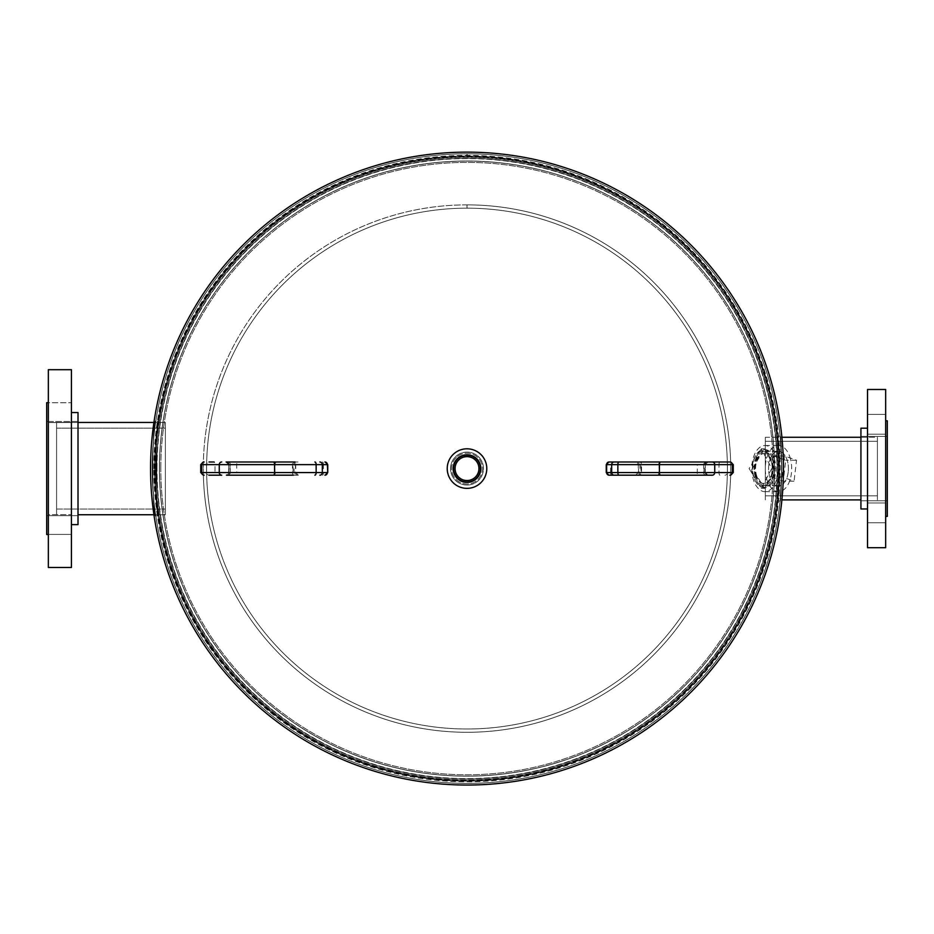 <?xml version="1.0" encoding="UTF-8"?>
<svg xmlns="http://www.w3.org/2000/svg" width="934" height="934" viewBox="0 0 934 934"><rect width="100%" height="100%" fill="white"/><g stroke="black" fill="none" stroke-linecap="round" stroke-linejoin="round"><path stroke-width="0.7" stroke-dasharray="4.67 3.5" d="M778.524 468.588L776.854 436.447C778.664 434.427 778.664 502.702 776.854 500.729L778.524 468.588L776.854 500.729L780.135 501.068C781.956 502.912 781.968 434.357 780.135 436.108L781.816 468.576L780.135 436.108C781.968 434.252 781.968 502.866 780.135 501.068L781.816 468.599L780.135 501.068L776.854 500.729C778.664 502.737 778.676 434.52 776.854 436.447L778.524 468.576A311.524 311.524 0 0 1 467 780.112A311.524 311.524 0 0 1 155.476 468.588L155.476 468.611C156.667 497.18 157.858 512.824 159.037 515.556C155.172 518.51 155.172 418.677 159.037 421.608L155.78 421.117C151.857 418.444 151.857 518.72 155.78 516.058C151.857 518.825 151.868 418.35 155.78 421.117C154.565 424.013 153.374 439.832 152.184 468.576C153.374 497.355 154.565 513.186 155.78 516.058C151.857 518.744 151.857 418.42 155.78 421.117L159.037 421.608C157.846 424.363 156.667 440.019 155.476 468.576A311.524 311.524 0 0 1 467 157.064A311.524 311.524 0 0 1 778.524 468.588A311.524 311.524 0 0 1 467 780.112A311.524 311.524 0 0 1 155.476 468.588A311.524 311.524 0 0 1 467 157.064A311.524 311.524 0 0 1 778.524 468.588A311.524 311.524 0 0 0 467 157.064A311.524 311.524 0 0 0 155.476 468.588A311.524 311.524 0 0 0 467 780.112A311.524 311.524 0 0 0 778.524 468.588A311.524 311.524 0 0 0 467 157.064A311.524 311.524 0 0 0 155.476 468.588A311.524 311.524 0 0 0 467 780.112A311.524 311.524 0 0 0 778.524 468.588A311.524 311.524 0 0 1 467 780.112A311.524 311.524 0 0 1 155.476 468.588A311.524 311.524 0 0 1 467 157.064A311.524 311.524 0 0 1 778.524 468.588A311.524 311.524 0 0 0 467 157.064A311.524 311.524 0 0 0 155.476 468.588A311.524 311.524 0 0 0 467 780.112A311.524 311.524 0 0 0 778.524 468.588M159.037 515.556C155.161 518.393 155.172 418.701 159.037 421.608C155.172 418.689 155.161 518.382 159.037 515.556L155.78 516.058L159.037 515.556M467.058 153.771A314.816 314.816 0 0 1 739.623 626.025A314.816 314.816 0 0 1 194.354 625.978A314.816 314.816 0 0 1 467 153.771A314.816 314.816 0 0 0 194.354 625.978A314.816 314.816 0 0 0 739.623 626.025A314.816 314.816 0 0 0 467.058 153.771L467.058 157.064A311.524 311.524 0 0 1 736.763 624.379A311.524 311.524 0 0 1 197.202 624.332A311.524 311.524 0 0 1 467 157.064L467 153.771L467 157.064A311.524 311.524 0 0 0 197.202 624.332A311.524 311.524 0 0 0 736.763 624.379A311.524 311.524 0 0 0 467.058 157.064L467.058 153.771M467 485.073A16.485 16.485 0 0 0 483.485 468.588A16.485 16.485 0 0 0 467 452.103A16.485 16.485 0 0 0 450.515 468.588A16.485 16.485 0 0 0 467 485.073A16.485 16.485 0 0 0 483.485 468.588A16.485 16.485 0 0 0 467 452.103A16.485 16.485 0 0 0 450.515 468.588A16.485 16.485 0 0 0 467 485.073M154.484 468.588A312.516 312.516 0 0 1 467 156.06A312.516 312.516 0 0 1 779.516 468.588A312.516 312.516 0 0 1 467 781.104A312.516 312.516 0 0 1 154.484 468.588A312.516 312.516 0 0 1 467 156.06A312.516 312.516 0 0 1 779.516 468.588A312.516 312.516 0 0 1 467 781.104A312.516 312.516 0 0 1 154.484 468.588A312.516 312.516 0 0 0 467 781.104A312.516 312.516 0 0 0 779.516 468.588A312.516 312.516 0 0 0 467 156.06A312.516 312.516 0 0 0 154.484 468.588A312.516 312.516 0 0 0 467 781.104A312.516 312.516 0 0 0 779.516 468.588A312.516 312.516 0 0 0 467 156.06A312.516 312.516 0 0 0 154.484 468.588A312.516 312.516 0 0 1 467 156.06A312.516 312.516 0 0 1 779.516 468.588A312.516 312.516 0 0 0 467 156.06A312.516 312.516 0 0 0 154.484 468.588A312.516 312.516 0 0 0 467 781.104A312.516 312.516 0 0 0 779.516 468.588M157.017 468.588A309.983 309.983 0 0 1 467 158.605A309.983 309.983 0 0 1 776.983 468.588A309.983 309.983 0 0 1 467 778.571A309.983 309.983 0 0 1 157.017 468.588A309.983 309.983 0 0 0 467 778.571A309.983 309.983 0 0 0 776.983 468.588A309.983 309.983 0 0 0 467 158.605A309.983 309.983 0 0 0 157.017 468.588M160.811 468.588A306.189 306.189 0 0 1 467 162.399A306.189 306.189 0 0 1 773.189 468.588A306.189 306.189 0 0 1 467 774.776A306.189 306.189 0 0 1 160.811 468.588A306.189 306.189 0 0 0 467 774.776A306.189 306.189 0 0 0 773.189 468.588A306.189 306.189 0 0 0 467 162.399A306.189 306.189 0 0 0 160.811 468.588M783.451 468.588A316.451 316.451 0 0 1 467 785.039A316.451 316.451 0 0 1 150.549 468.588A316.451 316.451 0 0 1 467 152.137A316.451 316.451 0 0 1 783.451 468.588A316.451 316.451 0 0 0 467 152.137A316.451 316.451 0 0 0 150.549 468.588A316.451 316.451 0 0 0 467 785.039A316.451 316.451 0 0 0 783.451 468.588A316.451 316.451 0 0 0 467 152.137A316.451 316.451 0 0 0 150.549 468.588A316.451 316.451 0 0 0 467 785.039A316.451 316.451 0 0 0 783.451 468.588A316.451 316.451 0 0 0 467 152.137A316.451 316.451 0 0 0 150.549 468.588A316.451 316.451 0 0 0 467 785.039A316.451 316.451 0 0 0 783.451 468.588M774.59 468.588A307.59 307.59 0 0 1 467 776.177A307.59 307.59 0 0 1 159.41 468.588A307.59 307.59 0 0 1 467 160.998A307.59 307.59 0 0 1 774.59 468.588A307.59 307.59 0 0 1 467 776.177A307.59 307.59 0 0 1 159.41 468.588A307.59 307.59 0 0 1 467 160.998A307.59 307.59 0 0 1 774.59 468.588A307.59 307.59 0 0 0 467 160.998A307.59 307.59 0 0 0 159.41 468.588A307.59 307.59 0 0 0 467 776.177A307.59 307.59 0 0 0 774.59 468.588A307.59 307.59 0 0 0 467 160.998A307.59 307.59 0 0 0 159.41 468.588A307.59 307.59 0 0 0 467 776.177A307.59 307.59 0 0 0 774.59 468.588A307.59 307.59 0 0 0 467 160.998A307.59 307.59 0 0 0 159.41 468.588A307.59 307.59 0 0 1 467 160.998A307.59 307.59 0 0 1 774.59 468.588A307.59 307.59 0 0 1 467 776.177A307.59 307.59 0 0 1 159.41 468.588A307.59 307.59 0 0 0 467 776.177A307.59 307.59 0 0 0 774.59 468.588M774.986 468.588L764.537 448.81L752.36 468.588L764.537 488.365L774.986 468.588M749.103 468.588L761.303 488.365L771.717 468.588L761.303 448.81L749.103 468.588M475.208 477.262A11.944 11.944 0 0 0 475.675 460.369A11.944 11.944 0 0 0 458.792 459.913A11.944 11.944 0 0 0 458.325 476.795A11.944 11.944 0 0 0 475.208 477.262M453.399 454.228A19.777 19.777 0 0 0 452.64 482.178A19.777 19.777 0 0 0 480.601 482.948A19.777 19.777 0 0 0 481.36 454.986A19.777 19.777 0 0 0 453.399 454.228M456.376 457.368A15.458 15.458 0 0 0 455.78 479.212A15.458 15.458 0 0 0 477.624 479.807A15.458 15.458 0 0 0 478.22 457.964A15.458 15.458 0 0 0 456.376 457.368A15.458 15.458 0 0 0 455.78 479.212A15.458 15.458 0 0 0 477.624 479.807A15.458 15.458 0 0 0 478.22 457.964A15.458 15.458 0 0 0 456.376 457.368M770.095 477.811A17.337 9.924 90 0 1 769.768 460.357A17.337 9.924 90 0 1 778.291 451.25A17.337 9.924 90 0 1 786.895 459.353A17.337 9.924 90 0 1 787.129 477.134A17.337 9.924 90 0 1 778.291 485.925A17.337 9.924 90 0 1 770.095 477.811M756.061 477.543A16.812 9.62 90 0 1 755.734 460.602A16.812 9.62 90 0 1 764 451.776A16.812 9.62 90 0 1 772.348 459.633A16.812 9.62 90 0 1 772.57 476.877A16.812 9.62 90 0 1 764 485.4A16.812 9.62 90 0 1 756.061 477.543M756.914 476.597A15.049 8.604 90 0 1 756.668 461.314A15.049 8.604 90 0 1 764.199 453.539A15.049 8.604 90 0 1 771.484 460.579A15.049 8.604 90 0 1 771.741 475.861A15.049 8.604 90 0 1 764.199 483.625A15.049 8.604 90 0 1 756.914 476.597M756.33 476.597A15.049 8.604 90 0 1 756.085 461.314A15.049 8.604 90 0 1 763.615 453.539A15.049 8.604 90 0 1 770.9 460.579A15.049 8.604 90 0 1 771.145 475.861A15.049 8.604 90 0 1 763.615 483.625A15.049 8.604 90 0 1 756.33 476.597M776.154 456.306A23.07 13.204 90 0 1 776.528 479.749A23.07 13.204 90 0 1 764.981 491.658A23.07 13.204 90 0 1 753.808 480.87A23.07 13.204 90 0 1 753.423 457.427A23.07 13.204 90 0 1 764.981 445.506A23.07 13.204 90 0 1 776.154 456.306M789.674 456.306A23.07 13.204 90 0 1 790.047 479.749A23.07 13.204 90 0 1 778.501 491.658A23.07 13.204 90 0 1 767.328 480.87A23.07 13.204 90 0 1 766.942 457.427A23.07 13.204 90 0 1 778.501 445.506A23.07 13.204 90 0 1 789.674 456.306M772.803 458.489A18.96 10.846 90 0 1 773.107 477.753A18.96 10.846 90 0 1 763.615 487.548A18.96 10.846 90 0 1 754.439 478.675A18.96 10.846 90 0 1 754.123 459.411A18.96 10.846 90 0 1 763.615 449.628A18.96 10.846 90 0 1 772.803 458.489M774.158 458.489A18.96 10.846 90 0 1 774.473 477.753A18.96 10.846 90 0 1 764.981 487.548A18.96 10.846 90 0 1 755.793 478.675A18.96 10.846 90 0 1 755.489 459.411A18.96 10.846 90 0 1 764.981 449.628A18.96 10.846 90 0 1 774.158 458.489M788.214 472.02A17.337 9.924 90 0 1 778.501 485.925A17.337 9.924 90 0 1 768.775 465.155A17.337 9.924 90 0 1 778.501 451.25A17.337 9.924 90 0 1 788.214 472.02M771.998 472.02A17.337 9.924 90 0 1 762.272 485.925A17.337 9.924 90 0 1 752.547 465.155A17.337 9.924 90 0 1 762.272 451.25A17.337 9.924 90 0 1 771.998 472.02M783.276 481.173L771.297 476.935L773.714 456.002L785.692 460.228L783.276 481.173L794.087 481.173L782.108 476.935L771.297 476.935M782.108 476.935L784.537 456.002L796.515 460.228L794.087 481.173M796.515 460.228L785.692 460.228M784.537 456.002L773.714 456.002M877.411 441.327L765.331 441.327L765.331 495.837L765.331 441.327L765.331 495.837L765.331 441.327L877.411 441.327L877.411 495.837L765.331 495.837L877.411 495.837L877.411 441.327M860.926 437.275L877.411 437.275L877.411 499.9L877.411 437.275L877.411 499.9L877.411 437.275L765.331 437.275L765.331 499.9L765.331 437.275L765.331 499.9L765.331 437.275L781.898 437.275M860.926 499.9L781.898 499.9M885.654 522.76L867.523 522.76L867.523 502.982L867.523 522.76L867.523 502.982L867.523 522.76L867.523 502.982L867.523 522.76L867.523 502.982L867.523 522.76L885.654 522.76L885.654 502.982L867.523 502.982L885.654 502.982L885.654 522.76L885.654 502.982L885.654 522.76L867.523 522.76L885.654 522.76L885.654 502.982L867.523 502.982L885.654 502.982L885.654 522.76M885.654 434.193L867.523 434.193L867.523 414.416L867.523 434.193L867.523 414.416L867.523 434.193L867.523 414.416L867.523 434.193L867.523 414.416L867.523 434.193L885.654 434.193L885.654 414.416L867.523 414.416L885.654 414.416L885.654 434.193L885.654 414.416L885.654 434.193L867.523 434.193L885.654 434.193L885.654 414.416L867.523 414.416L885.654 414.416L885.654 434.193M867.523 428.204L860.926 428.204L860.926 508.972L860.926 428.204L860.926 508.972L867.523 508.972L867.523 428.204L867.523 508.972M867.523 389.478L867.523 547.698L885.654 547.698L885.654 389.478L885.654 547.698L885.654 389.478L867.523 389.478L867.523 547.698L867.523 389.478M885.654 420.79L885.654 516.385L887.3 516.385L887.3 420.79L887.3 516.385L887.3 420.79L885.654 420.79L885.654 516.385M860.926 436.411L887.3 436.411L887.3 500.764L887.3 436.411L887.3 500.764L887.3 436.411L860.926 436.411L860.926 500.764L887.3 500.764L860.926 500.764L860.926 436.411M56.589 428.134L165.365 428.134L165.365 509.042L165.365 428.134L165.365 509.042L165.365 428.134L56.589 428.134L56.589 509.042L165.365 509.042L56.589 509.042L56.589 428.134M153.935 514.739L165.365 514.739L165.365 422.437L56.589 422.437L56.589 514.739L56.589 422.437L56.589 514.739L56.589 422.437L78.012 422.437M153.935 422.437L165.365 422.437L165.365 514.739L78.012 514.739M48.346 534.411L71.428 534.411L71.428 514.634L71.428 534.411L71.428 514.634L71.428 534.411L71.428 514.634L71.428 534.411L71.428 514.634L71.428 534.411L48.346 534.411L48.346 514.634L71.428 514.634L48.346 514.634L48.346 534.411L48.346 514.634L48.346 534.411L71.428 534.411L48.346 534.411L48.346 514.634L71.428 514.634L48.346 514.634L48.346 534.411M48.346 422.53L71.428 422.53L71.428 402.752L71.428 422.53L71.428 402.752L71.428 422.53L71.428 402.752L71.428 422.53L71.428 402.752L71.428 422.53L48.346 422.53L48.346 402.752L71.428 402.752L48.346 402.752L48.346 422.53L48.346 402.752L48.346 422.53L71.428 422.53L48.346 422.53L48.346 402.752L71.428 402.752L48.346 402.752L48.346 422.53M71.428 412.548L78.012 412.548L78.012 524.628L78.012 412.548L78.012 524.628L71.428 524.628L71.428 412.548L71.428 524.628M71.428 369.701L71.428 567.475L48.346 567.475L48.346 369.701L48.346 567.475L48.346 369.701L71.428 369.701L71.428 567.475L71.428 369.701M48.346 402.659L48.346 534.517L48.346 402.659L48.346 534.517L46.7 534.517L46.7 402.659L46.7 534.517L46.7 402.659L48.346 402.659L48.346 534.517M78.012 421.514L46.7 421.514L46.7 515.661L46.7 421.514L46.7 515.661L46.7 421.514L78.012 421.514L78.012 515.661L46.7 515.661L78.012 515.661L78.012 421.514M165.365 514.739L165.365 422.437L165.365 514.739M707.914 475.184A2.639 2.639 90 0 1 705.287 472.546L638.296 472.546L705.287 472.546L707.925 475.184L696.402 475.184A2.639 0.899 90 0 0 697.301 472.546L697.301 464.63L638.296 464.63L697.301 464.63A2.639 0.899 90 0 0 696.402 461.991M636.112 461.991A2.639 2.475 -90 0 1 638.599 464.63L638.599 472.546A2.639 2.475 -90 0 1 636.112 475.184L639.031 475.184A2.639 1.938 -90 0 0 640.957 472.546L640.957 464.63A2.639 1.938 -90 0 0 639.031 461.991L640.642 461.991A2.639 0.899 90 0 1 641.553 464.63L641.553 472.546A2.639 0.899 90 0 1 640.642 475.184M706.116 475.184A2.639 2.475 -90 0 1 703.641 472.546L703.641 464.63A2.639 2.475 -90 0 1 706.116 461.991L707.47 461.991A2.639 2.475 -90 0 0 704.995 464.63L704.995 472.546A2.639 2.475 -90 0 0 707.47 475.184M707.925 461.991L705.287 464.63L705.287 472.546L705.287 464.63A2.639 2.639 90 0 1 707.914 461.991L706.618 461.991A2.639 2.639 90 0 0 703.979 464.63L703.979 472.546A2.639 2.639 90 0 0 706.618 475.184M657.046 475.184A2.639 1.938 90 0 0 658.984 472.546L658.984 464.63A2.639 1.938 90 0 0 657.046 461.991L639.031 461.991M467.047 208.177A260.411 260.411 0 0 1 727.411 468.588A260.411 260.411 0 0 0 467.047 208.177L467.047 204.873A263.715 263.715 0 0 1 730.715 468.588A263.715 263.715 0 0 1 467 732.291A263.715 263.715 0 0 1 203.285 468.588A263.715 263.715 0 0 0 467 732.291A263.715 263.715 0 0 0 730.715 468.588A263.715 263.715 0 0 0 467.047 204.873L467.047 208.177M727.411 468.588A260.411 260.411 0 0 1 467 728.999A260.411 260.411 0 0 1 206.589 468.588A260.411 260.411 0 0 0 467 728.999A260.411 260.411 0 0 0 727.411 468.588M467 204.873A263.715 263.715 0 0 0 203.285 468.588A263.715 263.715 0 0 1 467 204.873L467 208.177L467 204.873M206.589 468.588A260.411 260.411 0 0 1 467 208.177A260.411 260.411 0 0 0 206.589 468.588M226.086 461.991A2.639 2.639 -90 0 1 228.713 464.63L295.704 464.63L228.713 464.63L226.075 461.991L237.598 461.991A2.639 0.899 -90 0 0 236.699 464.63L236.699 472.546L295.704 472.546L236.699 472.546A2.639 0.899 -90 0 0 237.598 475.184M293.358 461.991L298.343 461.991L295.704 464.63L295.704 472.546L298.343 475.184L293.358 475.184A2.639 0.899 -90 0 1 292.447 472.546L292.447 464.63A2.639 0.899 -90 0 1 293.358 461.991M297.888 475.184A2.639 2.475 90 0 1 295.401 472.546L295.401 464.63A2.639 2.475 90 0 1 297.888 461.991L294.969 461.991A2.639 1.938 90 0 0 293.043 464.63L293.043 472.546A2.639 1.938 90 0 0 294.969 475.184L298.343 475.184M200.728 464.63L215.007 464.63A2.639 0.899 90 0 0 214.108 461.991L209.041 461.991A2.639 2.475 -90 0 0 206.566 464.63L206.566 472.546L200.728 472.546M226.53 461.991A2.639 2.475 90 0 1 229.005 464.63L229.005 472.546A2.639 2.475 90 0 1 226.53 475.184L227.382 475.184A2.639 2.639 -90 0 0 230.021 472.546L230.021 464.63A2.639 2.639 -90 0 0 227.382 461.991M276.954 461.991A2.639 1.938 -90 0 0 275.016 464.63L275.016 472.546A2.639 1.938 -90 0 0 276.954 475.184L294.969 475.184M327.764 472.546L323.421 472.546L323.421 464.63L215.007 464.63L215.007 472.546L206.566 472.546A2.639 2.475 -90 0 0 209.041 475.184L221.708 475.184M778.291 468.588A311.291 311.291 0 0 1 467 779.878A311.291 311.291 0 0 1 155.709 468.588A311.291 311.291 0 0 1 467 157.286A311.291 311.291 0 0 1 778.291 468.588A311.291 311.291 0 0 0 467 157.286A311.291 311.291 0 0 0 155.709 468.588A311.291 311.291 0 0 0 467 779.878A311.291 311.291 0 0 0 778.291 468.588M153.795 468.588A313.205 313.205 0 0 1 467 155.383A313.205 313.205 0 0 1 780.205 468.588A313.205 313.205 0 0 1 467 781.781A313.205 313.205 0 0 1 153.795 468.588A313.205 313.205 0 0 0 467 781.781A313.205 313.205 0 0 0 780.205 468.588A313.205 313.205 0 0 0 467 155.383A313.205 313.205 0 0 0 153.795 468.588M781.77 468.588A314.77 314.77 0 0 1 467 783.357A314.77 314.77 0 0 1 152.23 468.588A314.77 314.77 0 0 1 467 153.818A314.77 314.77 0 0 1 781.77 468.588A314.77 314.77 0 0 0 467 153.818A314.77 314.77 0 0 0 152.23 468.588A314.77 314.77 0 0 0 467 783.357A314.77 314.77 0 0 0 781.77 468.588M155.161 468.588A311.839 311.839 0 0 1 467 156.749A311.839 311.839 0 0 1 778.839 468.588A311.839 311.839 0 0 1 467 780.427A311.839 311.839 0 0 1 155.161 468.588A311.839 311.839 0 0 0 467 780.427A311.839 311.839 0 0 0 778.839 468.588A311.839 311.839 0 0 0 467 156.749A311.839 311.839 0 0 0 155.161 468.588M156.725 468.588A310.275 310.275 0 0 1 467 158.313A310.275 310.275 0 0 1 777.275 468.588A310.275 310.275 0 0 1 467 778.863A310.275 310.275 0 0 1 156.725 468.588A310.275 310.275 0 0 0 467 778.863A310.275 310.275 0 0 0 777.275 468.588A310.275 310.275 0 0 0 467 158.313A310.275 310.275 0 0 0 156.725 468.588M159.504 468.588A307.496 307.496 0 0 1 467 161.092A307.496 307.496 0 0 1 774.496 468.588A307.496 307.496 0 0 1 467 776.084A307.496 307.496 0 0 1 159.504 468.588A307.496 307.496 0 0 0 467 776.084A307.496 307.496 0 0 0 774.496 468.588A307.496 307.496 0 0 0 467 161.092A307.496 307.496 0 0 0 159.504 468.588M733.272 472.546L610.579 472.546L610.579 464.63L733.272 464.63M611.478 475.184A2.639 0.899 -90 0 1 610.579 472.546L606.236 472.546M606.236 464.63L610.579 464.63A2.639 0.899 90 0 1 611.478 461.991M719.892 475.184A2.639 0.899 -90 0 1 718.993 472.546L718.993 464.63A2.639 0.899 90 0 1 719.892 461.991M724.959 475.184A2.639 2.475 90 0 0 727.434 472.546L727.434 464.63A2.639 2.475 90 0 0 724.959 461.991M730.003 475.184A2.639 2.475 90 0 0 732.478 472.546L732.478 464.63A2.639 2.475 90 0 0 730.003 461.991M637.467 475.184A2.639 2.475 -90 0 0 639.942 472.546L639.942 464.63A2.639 2.475 -90 0 0 637.467 461.991M322.522 461.991A2.639 0.899 90 0 1 323.421 464.63L327.764 464.63M322.522 475.184A2.639 0.899 -90 0 0 323.421 472.546L215.007 472.546A2.639 0.899 -90 0 1 214.108 475.184M203.997 461.991A2.639 2.475 -90 0 0 201.522 464.63L201.522 472.546A2.639 2.475 -90 0 0 203.997 475.184M228.713 464.63L228.713 472.546A2.639 2.639 -90 0 1 226.086 475.184L228.713 472.546L228.713 464.63M296.533 461.991A2.639 2.475 90 0 0 294.058 464.63L294.058 472.546A2.639 2.475 90 0 0 296.533 475.184M227.884 461.991A2.639 2.475 90 0 1 230.359 464.63L230.359 472.546A2.639 2.475 90 0 1 227.884 475.184M780.135 436.108L776.854 436.447L780.135 436.108M761.303 448.81L764.537 448.81M761.303 488.365L764.537 488.365M764 451.776L778.291 451.25M763.615 453.539L764.199 453.539M764.981 491.658L778.501 491.658M763.615 487.548L764.981 487.548M763.615 449.628L764.981 449.628M764.981 445.506L778.501 445.506M763.615 483.625L764.199 483.625M764 485.4L778.291 485.925M778.501 485.925L762.272 485.925M778.501 451.25L762.272 451.25M635.657 475.184L638.296 472.546L638.296 464.63L635.657 461.991"/><path stroke-width="1.4" d="M783.451 468.588A316.451 316.451 0 0 1 467 785.039A316.451 316.451 0 0 1 150.549 468.588A316.451 316.451 0 0 1 467 152.137A316.451 316.451 0 0 1 783.451 468.588M476.515 478.64A13.847 13.847 0 0 0 477.052 459.073A13.847 13.847 0 0 0 457.485 458.536A13.847 13.847 0 0 0 456.948 478.103A13.847 13.847 0 0 0 476.515 478.64M476.223 478.325A13.403 13.403 0 0 0 476.737 459.365A13.403 13.403 0 0 0 457.777 458.851A13.403 13.403 0 0 0 457.263 477.799A13.403 13.403 0 0 0 476.223 478.325M475.208 477.262A11.944 11.944 0 0 0 475.675 460.369A11.944 11.944 0 0 0 458.792 459.913A11.944 11.944 0 0 0 458.325 476.795A11.944 11.944 0 0 0 475.208 477.262M453.399 454.228A19.777 19.777 0 0 0 452.64 482.178A19.777 19.777 0 0 0 480.601 482.948A19.777 19.777 0 0 0 481.36 454.986A19.777 19.777 0 0 0 453.399 454.228M860.926 499.9L781.898 499.9M860.926 437.275L781.898 437.275M867.523 428.204L860.926 428.204L860.926 508.972L867.523 508.972M867.523 389.478L867.523 547.698L885.654 547.698L885.654 389.478L867.523 389.478M885.654 516.385L887.3 516.385L887.3 420.79L885.654 420.79M78.012 514.739L153.935 514.739M78.012 422.437L153.935 422.437M71.428 412.548L78.012 412.548L78.012 524.628L71.428 524.628M71.428 567.475L48.346 567.475L48.346 369.701L71.428 369.701L71.428 567.475M48.346 534.517L46.7 534.517L46.7 402.659L48.346 402.659M696.402 475.184L636.112 475.184M639.031 475.184L707.925 475.184M712.292 475.184L608.875 475.184L712.292 475.184A2.639 2.452 -90 0 0 714.744 472.546L714.744 464.63L606.236 464.63L608.875 461.991L730.633 461.991L608.875 461.991M640.642 461.991L706.116 461.991M706.618 461.991L657.046 461.991M237.598 461.991L293.358 461.991M294.969 461.991L226.075 461.991M209.041 461.991L214.108 461.991M293.358 475.184L226.53 475.184M227.382 475.184L276.954 475.184M324.892 461.991A2.639 2.475 -90 0 1 327.367 464.63L327.764 472.546L327.764 464.63L219.257 464.63L219.257 472.546A2.639 2.452 -90 0 0 221.708 475.184L209.041 475.184M606.236 464.63L606.236 472.546L611.677 472.546L611.677 464.63A2.639 2.475 90 0 1 614.152 461.991M614.152 475.184A2.639 2.475 90 0 1 611.677 472.546L617.853 472.546L617.853 464.63A2.639 1.238 90 0 1 619.09 461.991M609.108 475.184A2.639 2.475 90 0 1 606.633 472.546L606.633 464.63A2.639 2.475 -90 0 1 609.108 461.991M619.09 475.184A2.639 1.238 90 0 1 617.853 472.546L732.314 472.546L732.314 464.63L714.744 464.63A2.639 2.452 90 0 0 712.292 461.991M729.874 475.184A2.639 2.452 -90 0 0 732.314 472.546L733.272 472.546L733.272 464.63L732.314 464.63A2.639 2.452 90 0 0 729.874 461.991M660.653 475.184A2.639 1.238 -90 0 1 659.416 472.546L659.416 464.63A2.639 1.238 90 0 1 660.653 461.991M319.848 461.991A2.639 2.475 -90 0 1 322.323 464.63L322.323 472.546L327.367 472.546A2.639 2.475 90 0 1 324.892 475.184M314.91 461.991A2.639 1.238 -90 0 1 316.147 464.63L316.147 472.546L322.323 472.546A2.639 2.475 -90 0 1 319.848 475.184M221.708 461.991A2.639 2.452 90 0 0 219.257 464.63L201.686 464.63L201.686 472.546L316.147 472.546A2.639 1.238 -90 0 1 314.91 475.184M204.126 461.991A2.639 2.452 90 0 0 201.686 464.63L200.728 464.63L200.728 472.546L201.686 472.546A2.639 2.452 -90 0 0 204.126 475.184M273.347 461.991A2.639 1.238 90 0 1 274.584 464.63L274.584 472.546A2.639 1.238 -90 0 1 273.347 475.184M606.236 472.546L608.875 475.184M733.272 472.546L730.633 475.184M733.272 464.63L730.633 461.991M327.764 464.63L325.125 461.991M200.728 464.63L203.367 461.991M327.764 472.546L325.125 475.184M200.728 472.546L203.367 475.184"/></g></svg>
